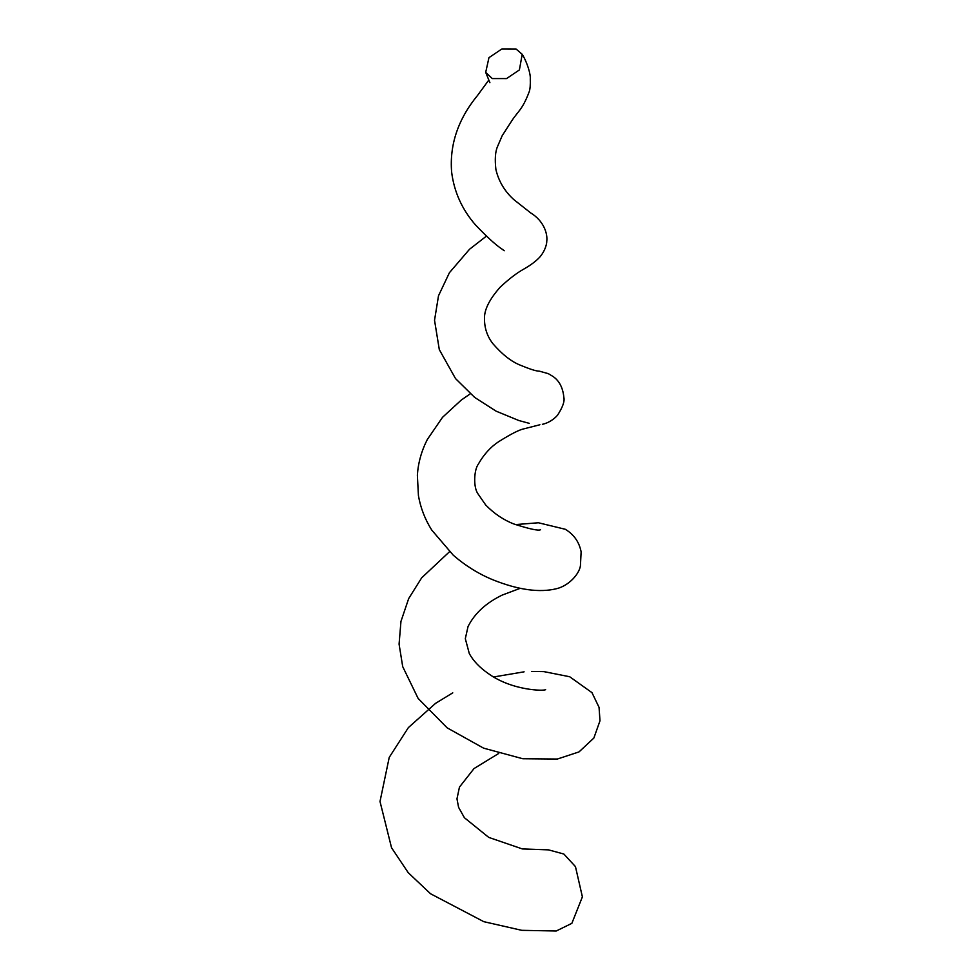 <?xml version="1.0" encoding="UTF-8"?>
<svg xmlns="http://www.w3.org/2000/svg" width="980" height="980" viewBox="0 0 980 980"><rect width="100%" height="100%" fill="white"/><g stroke="black" fill="none" stroke-linecap="round" stroke-linejoin="round"><path stroke-width="1.47" d="M452.76 692.848L435.586 703.334L408.378 727.601L389.232 757.381L380.007 801.493L391.535 847.725L408.207 872.666L430.538 893.748L483.777 921.666L521.764 930.326L556.236 931L571.855 923.344L582.39 896.859L575.456 866.614L563.855 854.033L548.53 849.868L522.34 848.937L488.738 837.398L464.398 817.712L458.591 807.348L456.974 798.847L459.449 787.124L474.014 768.565L498.722 753.448M492.279 78.572L506.525 78.596L519.388 69.948L522.205 54.304L516.068 49.025L501.821 49L488.959 57.649L485.7 72.361L492.279 78.572M545.615 689.577C545.064 691.17 512.148 690.851 488.371 673.591C479.673 667.576 473.316 660.912 469.31 653.599L465.316 638.678L468.036 626.538C474.639 613.394 486.031 602.908 502.213 595.081L520.307 588.282M540.507 529.751C538.363 530.927 529.494 529.004 513.9 523.994C503.573 520 494.165 513.667 485.688 504.982L477.971 493.822C473.12 487.183 474.051 469.824 478.277 464.214C483.74 454.561 490.502 447.076 498.551 441.76C510.801 434.079 519.216 429.779 523.798 428.86L539.772 424.793C539.711 424.708 549.388 424.291 557.498 415.287C562.704 407.215 564.823 401.249 563.855 397.39C562.949 387.921 559.409 381 553.235 376.614L548.371 373.686L540.139 371.371C538.24 370.648 537.934 372.474 520.527 365.258C511.536 361.767 502.324 354.576 492.879 343.674C487.305 336.495 484.512 328.288 484.488 319.039C484.047 310.084 489.29 299.439 500.216 287.128C508.951 278.957 516.84 272.93 523.859 269.047C530.682 265.164 535.987 261.195 539.76 257.14C545.701 250.157 546.803 243.224 546.767 241.374C547.796 233.583 543.729 220.88 530.744 212.954L514.01 199.761C504.749 191.455 498.71 181.386 495.905 169.54C494.716 159.311 495.268 151.631 497.546 146.498L502.177 135.718L511.683 120.957C518.2 110.887 522.365 109.931 529.261 91.606C530.131 88.984 530.474 84.746 530.278 78.89C530.756 74.517 527.35 62.61 522.205 54.304M470.29 393.801L461.286 400.048L442.519 417.321L427.317 439.518C421.535 450.812 418.215 462.67 417.358 475.104L418.435 495.647C420.567 507.885 425.014 519.351 431.739 530.058L453.287 555.219C465.586 565.852 478.889 574.084 493.197 579.927C518.567 590.034 539.821 592.924 556.959 588.6C569.184 585.428 579.131 574.023 580.417 565.913L581.128 551.838C579.205 542.026 573.925 534.504 565.288 529.274L538.424 522.769L515.407 524.594M486.386 236.156L469.543 249.251L449.416 272.71L438.501 295.776L434.532 320.264L439.31 349.627L455.516 378.574L474.675 397.427L496.101 411.159L518.8 420.506L529.261 423.348M488.836 80.029L477.677 95.256C458.113 119.095 449.44 144.709 451.633 172.1C454.108 191.86 462.046 209.451 475.447 224.873C486.95 236.964 495.831 245.061 502.115 249.165L504.222 250.757M531.674 671.423L543.888 671.619L569.686 676.739L591.969 692.639L599.049 707.352L599.993 720.778L593.856 738.05L578.996 751.917L557.363 759.035L522.793 758.74L483.593 748.157L447.113 727.822L418.117 698.409L402.707 666.633L399.08 644.13L400.955 621.418L408.672 598.596L421.657 577.845L449.489 551.728M489.89 82.675L485.7 72.361M493.712 676.96L524.092 671.827"/></g></svg>
